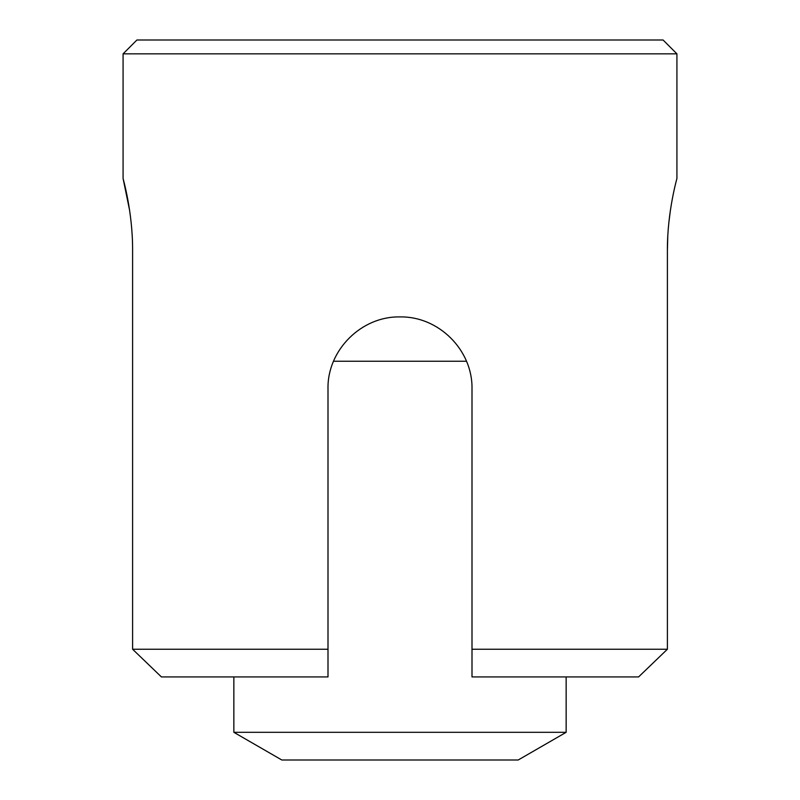 <?xml version="1.0" encoding="UTF-8"?>
<svg xmlns="http://www.w3.org/2000/svg" width="800" height="800" viewBox="0 0 800 800"><rect width="100%" height="100%" fill="white"/><g stroke="black" fill="none" stroke-linecap="round" stroke-linejoin="round"><path stroke-width="1.2" d="M136.92 40L663.08 40L676.92 53.85L123.08 53.85L136.92 40M129.61 210.36L123.08 178.46C122.77 177.68 132.82 211.68 132.6 250.46L132.6 649.23L328 649.23L328 388.92C327.14 350.27 361.37 316.1 399.93 316.92C438.64 316.11 472.8 350.11 472 388.92L472 649.23L667.4 649.23L667.4 250.46C667.17 211.78 677.24 177.6 676.92 178.46L676.92 53.85M123.08 178.46L123.08 53.85M328 649.23L328 676.92L161.4 676.92L132.6 649.23L161.4 676.92M638.6 676.92L667.4 649.23L638.6 676.92L472 676.92L472 649.23M670.39 210.36L668.81 222.96M667.77 236.32L667.4 250.46M566.15 732.31L518.19 760L281.81 760L233.85 732.31L566.15 732.31L566.15 676.92M466.46 361.23L333.54 361.23M233.85 732.31L233.85 676.92"/></g></svg>
